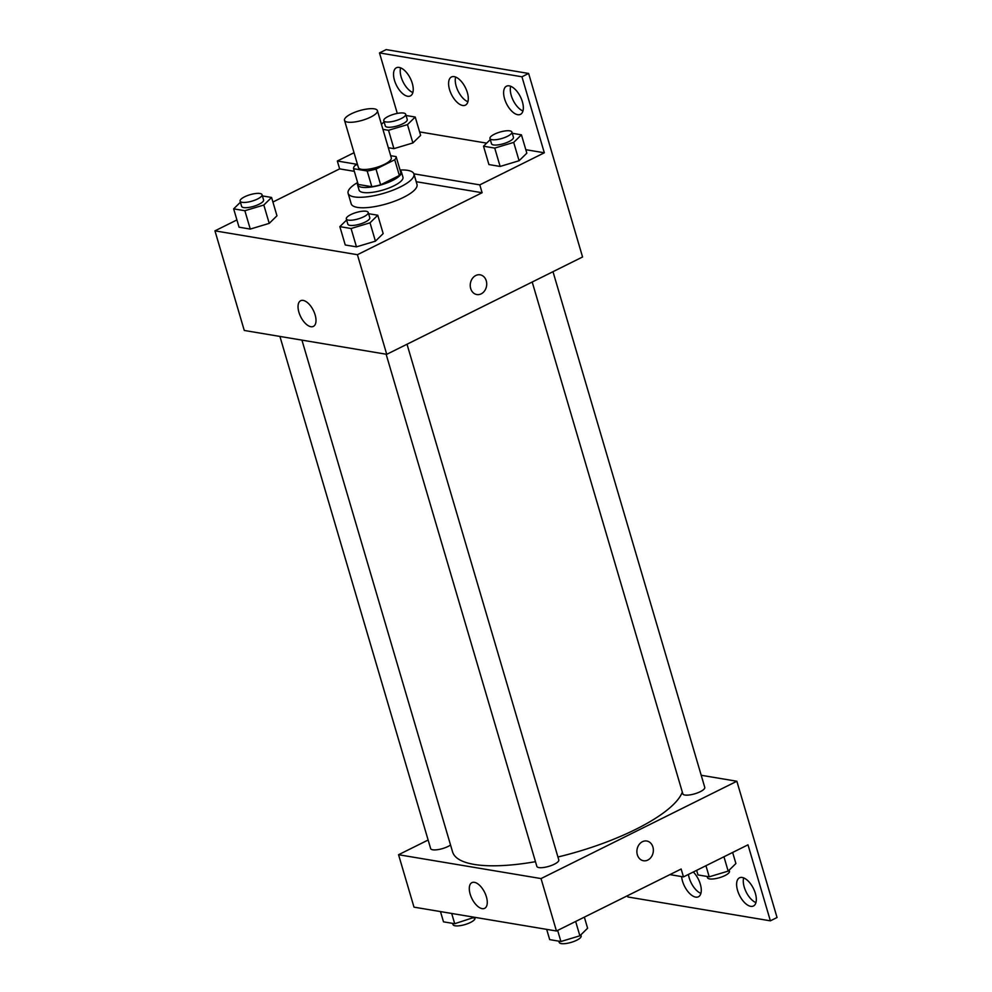 <?xml version="1.0" encoding="UTF-8"?>
<svg xmlns="http://www.w3.org/2000/svg" width="992" height="992" viewBox="0 0 992 992"><rect width="100%" height="100%" fill="white"/><g stroke="black" fill="none" stroke-linecap="round" stroke-linejoin="round"><path stroke-width="1.49" d="M351.242 113.844A17.149 5.022 163.6 0 1 367.809 108.897A17.149 5.022 163.6 0 1 377.406 110.633A17.149 5.022 163.6 0 1 362.378 120.292A17.149 5.022 163.6 0 1 344.509 120.317A17.149 5.022 163.6 0 1 351.242 113.844M377.406 110.633L391.294 157.815A17.149 5.022 163.6 0 1 376.266 167.487A17.149 5.022 163.6 0 1 358.385 167.499L344.509 120.317M396.118 156.612L400.743 172.335A22.134 6.485 163.6 0 1 399.354 175.497L380.63 184.81A22.134 6.485 163.6 0 1 371.826 186.719L358.186 184.438L353.561 168.702L367.189 170.996A22.134 6.485 163.6 0 0 375.993 169.074L394.729 159.762A22.134 6.485 163.6 0 0 396.118 156.612L390.662 155.694M357.455 164.312L354.95 165.552A22.134 6.485 163.6 0 0 353.561 168.702M357.765 183.012A22.866 6.696 -16.4 0 0 357.542 184.847A22.866 6.696 -16.4 0 0 381.362 184.81A22.866 6.696 -16.4 0 0 401.4 171.926A22.866 6.696 -16.4 0 0 400.21 170.512M401.4 171.926L402.95 177.171A22.866 6.696 163.6 0 1 382.9 190.055A22.866 6.696 163.6 0 1 359.079 190.08L357.542 184.847M371.826 186.719L367.189 170.996M399.354 175.497L394.729 159.762M380.63 184.81L375.993 169.074M400.061 170.016A34.298 10.056 163.6 0 1 413.912 173.947A34.298 10.056 163.6 0 1 383.854 193.279A34.298 10.056 163.6 0 1 348.118 193.316A34.298 10.056 163.6 0 1 357.628 182.503M413.912 173.947L417 184.438A34.298 10.056 163.6 0 1 386.942 203.757A34.298 10.056 163.6 0 1 351.193 203.794L348.118 193.316M416.194 181.672A35.662 10.453 -16.4 0 1 416.243 181.71L482.112 192.733L479.793 184.872L544.323 152.793L521.953 76.781L528.624 73.458L582.564 256.99L386.731 354.318L357.418 254.708L482.112 192.733M272.912 202.033L339.636 168.876L354.33 171.331M236.914 219.939L214.954 230.851L357.418 254.708M240.424 202.219L233.653 208.853L239.047 227.193L250.269 229.078L269.229 223.374L276.966 215.797L271.572 197.458L262.396 195.92M346.617 220.013L339.847 226.635L345.253 244.987L356.463 246.859L375.422 241.168L383.172 233.591L377.766 215.239L368.602 213.702M339.636 168.876L337.33 161.014L354.032 152.706M397.296 113.423L379.49 52.923L386.161 49.6L528.624 73.458M386.731 354.318L244.268 330.46L214.954 230.851M315.134 314.91A14.334 7.08 63.6 0 1 313.398 326.393A14.334 7.08 63.6 0 1 300.675 316.708A14.334 7.08 63.6 0 1 300.638 300.725A14.334 7.08 63.6 0 1 315.134 314.91M470.692 288.56A10.007 8.184 -80.5 0 1 472.279 278.628A10.007 8.184 -80.5 0 1 480.128 274.821A10.007 8.184 -80.5 0 1 486.551 286.043A10.007 8.184 -80.5 0 1 476.83 294.55A10.007 8.184 -80.5 0 1 470.692 288.56M476.817 294.55A10.007 8.184 99.5 0 0 486.551 286.031A10.007 8.184 99.5 0 0 480.128 274.821M337.33 161.014L357.343 164.362M379.49 52.923L521.953 76.781M412.87 92.529A15.723 7.762 63.6 0 1 403.112 81.976A15.723 7.762 63.6 0 1 400.594 67.84M522.958 110.968A15.723 7.762 63.6 0 1 513.199 100.415A15.723 7.762 63.6 0 1 510.682 86.279M467.914 101.754A15.723 7.762 63.6 0 1 458.155 91.202A15.723 7.762 63.6 0 1 455.638 77.054M416.243 181.71L413.924 173.836L479.793 184.872M490.284 139.587L483.513 146.208L488.92 164.56L500.129 166.445L519.089 160.741L526.839 153.165L521.432 134.825L512.256 133.288M382.912 129.369L388.529 130.299L393.923 148.651L388.318 147.709L393.923 148.651L412.883 142.96L420.633 135.383L415.226 117.031L406.063 115.494M419.604 131.911L486.663 143.133M525.81 149.693L544.323 152.793M412.288 83.328A15.723 7.762 63.6 0 1 410.39 95.914A15.723 7.762 63.6 0 1 396.44 85.3A15.723 7.762 63.6 0 1 396.391 67.766A15.723 7.762 63.6 0 1 412.288 83.328M522.387 101.779A15.723 7.762 63.6 0 1 520.478 114.353A15.723 7.762 63.6 0 1 506.528 103.738A15.723 7.762 63.6 0 1 506.478 86.205A15.723 7.762 63.6 0 1 522.387 101.779M467.344 92.554A15.723 7.762 63.6 0 1 465.434 105.14A15.723 7.762 63.6 0 1 451.484 94.513A15.723 7.762 63.6 0 1 451.434 76.992A15.723 7.762 63.6 0 1 467.344 92.554M682.322 792.087A120.032 35.179 163.6 0 1 557.926 857.001M535.469 861.676A120.032 35.179 163.6 0 1 452.563 851.868L301.94 340.12M279.918 336.424L430.652 848.594A11.433 3.348 -16.4 0 0 437.05 849.747A11.433 3.348 -16.4 0 0 448.099 846.449A11.433 3.348 -16.4 0 0 450.542 845.023M552.99 271.684L704.766 787.375A11.433 3.348 163.6 0 1 694.747 793.811A11.433 3.348 163.6 0 1 682.831 793.823L532.208 282.013M407.018 344.236L558.794 859.928A11.433 3.348 163.6 0 1 548.774 866.363A11.433 3.348 163.6 0 1 536.858 866.388L386.124 354.218M428.135 840.026L398.561 854.72L541.037 878.577L736.858 781.25L701.208 775.273M398.561 854.72L413.999 907.147L556.462 931.004L681.157 869.029L683.463 876.891L747.993 844.824L770.375 920.836L777.046 917.513L736.858 781.25M627.527 895.689L627.899 896.979L770.375 920.836M486.402 896.842A14.334 7.08 63.6 0 1 484.666 908.325A14.334 7.08 63.6 0 1 471.944 898.64A14.334 7.08 63.6 0 1 471.907 882.644A14.334 7.08 63.6 0 1 486.402 896.842M556.462 931.004L541.037 878.577M637.335 854.757A10.007 8.184 -80.5 0 1 638.922 844.824A10.007 8.184 -80.5 0 1 646.772 841.018A10.007 8.184 -80.5 0 1 653.195 852.24A10.007 8.184 -80.5 0 1 643.461 860.746A10.007 8.184 -80.5 0 1 637.335 854.757M643.461 860.746A10.007 8.184 99.5 0 0 653.195 852.24A10.007 8.184 99.5 0 0 646.772 841.018M700.898 893.383A15.723 7.762 63.6 0 1 688.436 874.423M755.941 902.596A15.723 7.762 63.6 0 1 744.236 887.096A15.723 7.762 63.6 0 1 743.665 877.908M683.463 876.891L669.898 874.622M693.321 871.993A15.723 7.762 63.6 0 1 700.327 884.182A15.723 7.762 63.6 0 1 698.418 896.768A15.723 7.762 63.6 0 1 688.188 891.895A15.723 7.762 63.6 0 1 681.628 876.581M737.564 890.419A15.723 7.762 63.6 0 1 739.474 877.833A15.723 7.762 63.6 0 1 753.424 888.46A15.723 7.762 63.6 0 1 753.461 905.994A15.723 7.762 63.6 0 1 737.564 890.419M440.473 911.574L443.498 921.841L454.708 923.713L474.436 917.265M473.668 918.022L473.395 917.092M454.708 923.713L451.695 913.458M474.709 917.315L474.957 918.158A11.433 3.348 163.6 0 1 464.938 924.594A11.433 3.348 163.6 0 1 453.034 924.606L452.662 923.378M546.679 929.368L549.692 939.622L560.914 941.507L579.874 935.803L587.611 928.227L584.35 917.141M579.874 935.803L575.658 921.469M560.914 941.507L557.653 930.422M580.841 934.861L581.163 935.94A11.433 3.348 163.6 0 1 571.144 942.388A11.433 3.348 163.6 0 1 559.228 942.4L558.868 941.16M696.644 870.344L697.984 874.932L709.206 876.816L728.165 871.112L735.903 863.536L732.642 852.45M728.165 871.112L723.949 856.778M709.206 876.816L705.944 865.718M729.132 870.158L729.455 871.249A11.433 3.348 163.6 0 1 719.436 877.697A11.433 3.348 163.6 0 1 707.519 877.709L707.16 876.469M233.653 208.853L244.863 210.726L263.822 205.034L271.572 197.458M262.037 194.68L263.574 199.925A11.433 3.348 163.6 0 1 253.555 206.361A11.433 3.348 163.6 0 1 241.639 206.373L240.101 201.14A11.433 3.348 163.6 0 1 244.59 196.825A11.433 3.348 163.6 0 1 255.626 193.527A11.433 3.348 163.6 0 1 262.037 194.68A11.433 3.348 163.6 0 1 252.005 201.128A11.433 3.348 163.6 0 1 240.101 201.14M239.047 227.193L250.269 229.078L269.229 223.374L263.822 205.034M269.229 223.374L276.966 215.797M250.269 229.078L244.863 210.726M339.847 226.635L351.069 228.52L370.028 222.816L377.766 215.239M368.23 212.474L369.78 217.707A11.433 3.348 163.6 0 1 359.761 224.155A11.433 3.348 163.6 0 1 347.845 224.167L346.307 218.922A11.433 3.348 163.6 0 1 350.796 214.607A11.433 3.348 163.6 0 1 361.832 211.308A11.433 3.348 163.6 0 1 368.23 212.474A11.433 3.348 163.6 0 1 358.211 218.91A11.433 3.348 163.6 0 1 346.307 218.922M345.253 244.987L356.463 246.859L375.422 241.168L370.028 222.816M375.422 241.168L383.172 233.591M356.463 246.859L351.069 228.52M388.529 130.299L407.489 124.608L415.226 117.031M384.078 121.805L381.449 124.372M405.691 114.254L407.241 119.499A11.433 3.348 163.6 0 1 397.222 125.947A11.433 3.348 163.6 0 1 385.305 125.959L383.755 120.714A11.433 3.348 163.6 0 1 388.256 116.399A11.433 3.348 163.6 0 1 399.292 113.1A11.433 3.348 163.6 0 1 405.691 114.254A11.433 3.348 163.6 0 1 395.672 120.702A11.433 3.348 163.6 0 1 383.755 120.714M393.923 148.651L412.883 142.96L407.489 124.608M412.883 142.96L420.633 135.383M483.513 146.208L494.735 148.093L513.695 142.402L521.432 134.825M511.897 132.048L513.447 137.293A11.433 3.348 163.6 0 1 503.415 143.728A11.433 3.348 163.6 0 1 491.511 143.741L489.961 138.508A11.433 3.348 163.6 0 1 494.45 134.193A11.433 3.348 163.6 0 1 505.498 130.894A11.433 3.348 163.6 0 1 511.897 132.048A11.433 3.348 163.6 0 1 501.878 138.483A11.433 3.348 163.6 0 1 489.961 138.508M488.92 164.56L500.129 166.445L519.089 160.741L513.695 142.402M519.089 160.741L526.839 153.165M500.129 166.445L494.735 148.093"/></g></svg>
